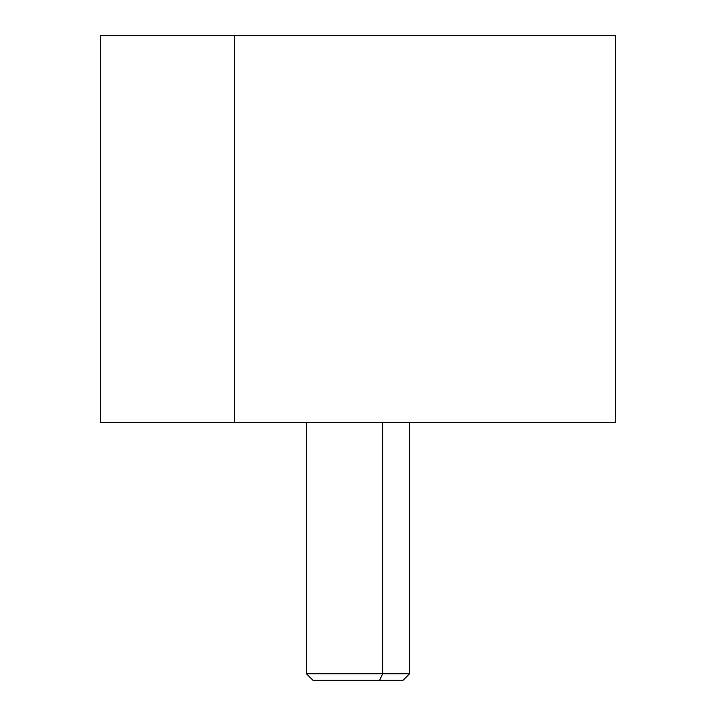 <?xml version="1.0" encoding="UTF-8"?>
<svg xmlns="http://www.w3.org/2000/svg" width="716" height="716" viewBox="0 0 716 716"><rect width="100%" height="100%" fill="white"/><g stroke="black" fill="none" stroke-linecap="round" stroke-linejoin="round"><path stroke-width="1.07" d="M100.24 35.8L234.427 35.8L234.427 422.44L100.24 422.44L100.24 35.8M481.573 35.8L234.427 35.8L615.76 35.8L615.76 422.44L234.427 422.44L234.427 35.8M234.427 422.44L126.016 422.449M336.377 680.2L379.623 680.2L382.711 673.756L379.623 680.2L403.108 680.2L409.552 673.756L382.711 673.756L382.711 422.449L382.711 673.756L306.448 673.756L409.552 673.756L409.552 422.449M246.778 422.449L469.222 422.44M379.623 680.2L312.892 680.2L306.448 673.756L306.448 422.449"/></g></svg>
